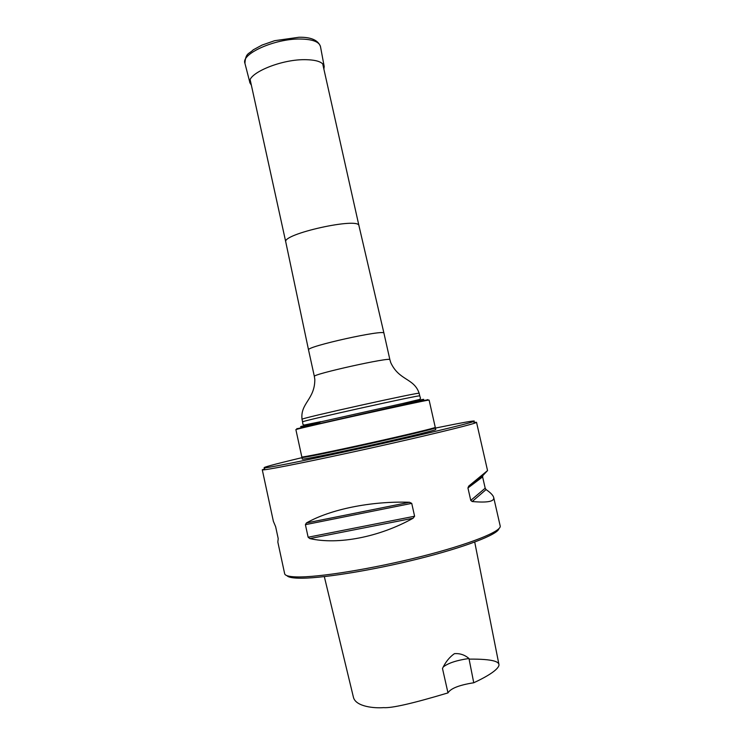 <?xml version="1.0" encoding="UTF-8"?>
<svg xmlns="http://www.w3.org/2000/svg" width="745" height="745" viewBox="0 0 745 745"><rect width="100%" height="100%" fill="white"/><g stroke="black" fill="none" stroke-linecap="round" stroke-linejoin="round"><path stroke-width="1.12" d="M429.111 400.074L428.366 400.149C422.359 400.791 302.293 427.416 296.575 429.371L295.877 429.614L301.827 456.955C301.353 457.672 331.981 451.461 368.803 443.294C405.615 435.136 436.002 427.816 435.266 427.369L429.111 400.074M296.845 428.785L406.444 403.902L427.872 399.739M433.944 428.03C441.059 427.127 409.825 434.791 368.924 443.852C328.024 452.932 296.482 459.181 303.308 456.992M303.252 456.955L301.939 457.495C301.474 458.222 332.112 452.029 368.924 443.862C405.746 435.704 436.123 428.375 435.387 427.909L433.981 427.975M474.183 422.359L476.53 422.303L475.161 422.992C468.214 425.563 422.843 436.533 369.902 448.267C316.96 460 271.208 469.238 263.814 469.844L262.287 469.806L264.438 468.856M435.434 428.077L454.552 424.24C470.924 421.074 477.126 420.227 473.159 421.698C466.212 424.175 421.54 434.903 369.492 446.441C317.454 457.979 272.428 467.134 265.09 467.823C260.322 468.056 272.623 464.666 301.976 457.663M324.326 576.639L353.53 697.693C356.287 706.791 374.688 708.383 383.526 707.629C391.498 708.318 412.981 703.41 447.987 692.887L442.483 668.489C445.547 662.016 449.524 657.071 454.422 653.663C459.87 653.244 464.722 654.855 468.968 658.505L473.746 682.765C496.487 672.195 499.597 666.337 498.908 664.298C498.312 662.072 494.419 658.915 469.089 659.111M473.746 682.765C459.246 685.046 450.66 688.417 447.987 692.887M498.908 528.671C498.042 534.426 465.066 547.249 417.684 559.039C370.367 570.838 318.935 578.884 298.373 578.185C291.91 577.99 288.11 577.142 286.965 575.661M262.287 469.806L273.378 521.332L275.641 526.687L278.202 538.588L277.829 542.034L284.655 573.715C285.046 575.634 288.995 576.695 296.482 576.919C317.752 577.617 372.09 568.947 420.934 556.58C469.862 544.213 501.962 531.222 500.184 525.933L493.684 497.464C493.153 495.36 490.61 492.724 486.075 489.577L485.191 488.189L470.765 500.407L472.2 501.525C487.435 502.884 494.596 501.534 493.684 497.464M414.602 516.238L411.734 503.369L409.526 502.27C371.066 500.947 330.184 509.375 306.409 522.962L305.403 524.666L308.132 537.229L309.799 538.57C337.941 545.033 379.131 537.238 413.093 518.241L414.602 516.238L308.132 537.229M485.191 488.189L482.611 476.893L482.881 475.524L487.547 470.579L468.707 486.113L467.944 487.966L470.765 500.407M468.968 658.505C456.983 660.228 448.49 662.994 443.489 666.775M301.939 457.495L302.293 459.106C301.837 459.888 332.484 453.742 369.306 445.575C406.127 437.417 436.505 430.033 435.751 429.511L435.387 427.909M251.363 85.181L249.975 82.946C245.999 74.23 279.394 59.563 304.305 59.665C316.429 59.712 323.06 61.993 324.196 66.491L323.889 69.108M250.199 79.892L285.773 241.995C281.712 234.014 359.276 216.823 358.969 225.763L322.697 63.819M383.954 333.238L389.886 359.705C391.73 356.576 311.363 374.4 314.362 376.449L308.542 349.945C305.385 346.676 385.435 328.927 383.954 333.229L358.969 225.763M405.848 403.809L413.577 401.993C429.977 398.035 426.503 398.51 403.157 403.399L307.415 424.818C295.495 427.77 299.201 427.22 318.534 423.169M419.165 393.332C423.141 391.106 297.497 418.96 302.032 419.295L302.6 421.884C298.093 421.735 423.765 393.872 419.752 395.912L419.165 393.332C414.099 377.966 399.171 380.825 390.762 362.666L389.886 359.705M486.075 489.577L472.2 501.525M482.881 475.524L468.707 486.113M482.611 476.893L467.944 487.966M413.093 518.241L309.799 538.57M409.526 502.27L306.409 522.962M411.734 503.369L305.403 524.666M249.938 82.797L244.937 63.344C240.747 53.938 274.663 38.6 300.105 39.019C312.481 39.224 319.27 41.748 320.48 46.59L324.168 66.342M285.773 241.995L308.542 349.945M302.6 421.884L302.898 424.324L304.053 425.069L320.797 421.661L318.031 423.505M419.752 395.912L420.506 398.249L419.77 399.422L403.157 403.399L406.444 403.902M302.032 419.295C300.133 403.231 314.865 399.516 314.818 379.503L314.362 376.449M296.948 428.571L296.575 429.371M427.695 399.59L428.366 400.149M265.09 467.823L263.814 469.844M473.159 421.698L475.161 422.992M474.723 542.081L498.908 664.298M487.547 470.579L476.53 422.303M244.937 63.344C245.599 52.55 249.072 54.18 253.207 49.841L262.054 45.072L274.663 40.686L299.034 37.25C311.028 37.036 318.18 40.155 320.48 46.59"/></g></svg>
